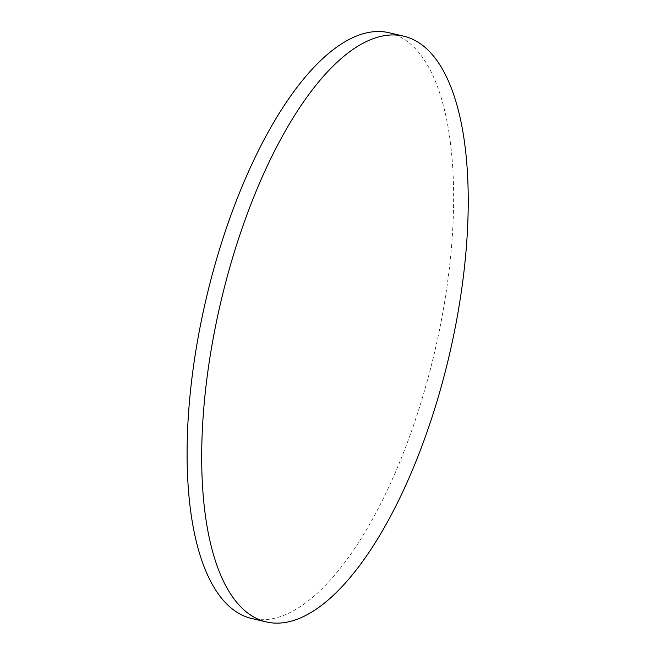 <?xml version="1.0" encoding="UTF-8"?>
<svg xmlns="http://www.w3.org/2000/svg" width="655" height="655" viewBox="0 0 655 655"><rect width="100%" height="100%" fill="white"/><g stroke="black" fill="none" stroke-linecap="round" stroke-linejoin="round"><path stroke-width="0.49" stroke-dasharray="3.27 2.46" d="M389.119 32.75A300.833 117.302 -76.8 0 1 430.892 71.411A300.833 117.302 -76.8 0 1 416.998 415.082A300.833 117.302 -76.8 0 1 251.594 618.484"/><path stroke-width="0.98" d="M266.192 621.914L251.594 618.484A300.833 117.302 -76.8 0 1 206.161 298.803A300.833 117.302 -76.8 0 1 389.119 32.75L403.726 36.181A300.833 117.302 103.2 0 0 220.76 302.233A300.833 117.302 103.2 0 0 266.192 621.914A300.833 117.302 103.2 0 0 431.596 418.512A300.833 117.302 103.2 0 0 445.49 74.842A300.833 117.302 103.2 0 0 403.726 36.181"/></g></svg>
